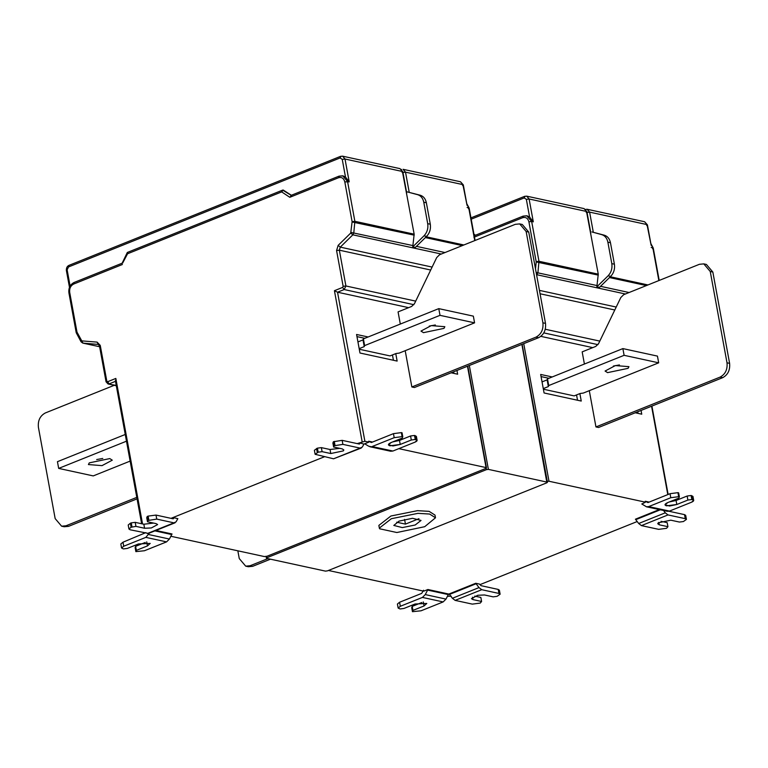 <?xml version="1.0" encoding="UTF-8"?>
<svg xmlns="http://www.w3.org/2000/svg" width="768" height="768" viewBox="0 0 768 768"><rect width="100%" height="100%" fill="white"/><g stroke="black" fill="none" stroke-linecap="round" stroke-linejoin="round"><path stroke-width="1.15" d="M423.773 202.195C422.909 198.192 420.854 195.677 417.629 194.669L420.221 195.226C423.456 196.243 425.501 198.749 426.365 202.752L423.773 202.195L427.709 223.661L430.301 224.218L426.365 202.752M430.301 224.218C430.963 228.97 429.725 233.03 426.586 236.41L423.994 235.843C427.133 232.474 428.371 228.403 427.709 223.661M426.586 236.41L415.344 247.411L412.752 246.845L414.163 234.182L402.403 171.485L402.058 172.368M423.994 235.843L412.752 246.845M333.629 447.034L332.89 443.002L333.379 441.734L334.118 445.766L333.629 447.034L342.288 448.906L343.834 449.981L343.306 450.902L330.768 453.533L322.109 451.661L318.163 452.179L317.424 448.147L321.37 447.629L330.029 449.501L339.773 448.358M333.379 441.734L342.154 440.352L342.893 444.374L334.118 445.766M342.893 444.374L360.144 448.109L362.304 447.062L364.061 443.933M361.286 448.032L333.562 458.794L315.13 454.31L314.39 450.278L317.424 448.147M318.163 452.179L315.13 454.31M322.109 451.661L321.37 447.629M358.339 443.856L360.365 443.04L359.405 444.077L342.154 440.352M360.365 443.04L363.869 444.134M153.6 523.085L143.837 524.227L135.206 522.346L135.946 526.378L144.576 528.259L151.354 527.952L157.632 524.554L156.115 523.632L147.485 521.75L146.746 517.718L147.235 516.461L147.974 520.483L147.485 521.75M148.858 520.128L148.118 516.106L156.01 515.078L156.749 519.101L147.974 520.483M148.118 516.106L147.235 516.461M156.749 519.101L173.962 522.854L176.112 521.808L177.677 518.88M175.094 522.778L148.474 533.453L130.128 529.776L128.947 529.027L128.208 525.005L130.378 523.219L131.117 527.242L128.947 529.027M135.946 526.378L131.117 527.242M132 526.886L131.261 522.864L130.378 523.219M131.261 522.864L135.206 522.346M172.157 518.592L174.173 517.786L173.222 518.822L156.01 515.078M174.173 517.786L177.859 518.678M536.006 337.133C541.229 334.301 543.533 329.53 542.909 322.829L545.501 323.386C546.125 330.096 543.821 334.858 538.598 337.69L536.006 337.133L411.85 386.966L405.197 350.698M545.501 323.386L528.739 232.07L526.147 231.514L542.909 322.829M526.147 231.514L519.696 223.91L515.309 224.323L439.546 254.736L436.704 257.568L414.499 303.61L411.658 306.442L398.074 311.894L400.31 324.067M519.696 223.91L522.298 224.477L528.739 232.07M411.85 386.966L414.442 387.523L538.598 337.69M423.485 332.669L443.981 328.378L444.835 326.698L431.251 325.613L420.979 331.075L423.485 332.669M435.331 324.97L429.254 326.083M438.778 308.63L363.398 338.88L364.627 345.6L440.006 315.341L438.778 308.63L473.347 316.138L474.576 322.848L399.206 353.098L396.048 353.51L390.048 355.92L359.28 349.238M440.006 315.341L474.576 322.848M363.398 338.88L363.005 339.898L364.243 346.608L364.627 345.6M363.005 339.898L357.946 341.923M364.243 346.608L359.174 348.643M393.427 360.269L392.448 354.96M364.8 338.314L356.966 336.614M395.77 353.626L397.142 361.075L359.971 353.011L356.573 334.474L368.131 336.979M453.926 373.402L453.629 371.798M456.96 370.464L457.642 374.208L451.133 372.797M392.688 441.917L399.485 440.429L410.563 435.974L414.509 435.456L415.248 439.488L411.302 440.006L400.224 444.451L392.986 445.968L388.416 444.778L391.219 442.502L402.298 438.058L402.787 436.79L402.048 432.758L401.357 432.614L402.096 436.637L394.195 437.674L393.456 433.642L401.357 432.614M415.248 439.488L415.939 439.642C417.744 440.198 417.418 441.043 414.97 442.166L392.89 451.037L414.97 442.166L417.12 440.39L415.248 439.488L411.302 440.006L400.224 444.451L389.962 445.795C387.619 445.056 388.032 443.962 391.219 442.502L402.298 438.058L402.787 436.79L402.096 436.637L394.195 437.674L372.125 446.544L394.195 437.674M414.509 435.456L416.381 436.358L417.12 440.39M372.547 442.051L368.678 441.216L368.851 442.138L364.704 443.808L368.698 446.227L392.89 451.037L390.701 451.248L369.926 446.755M410.563 435.974L411.302 440.006M393.456 433.642L371.386 442.512L368.678 441.216M408.634 307.651L337.536 292.214L364.886 441.274L357.216 443.606M368.851 442.138L364.886 441.274M467.472 366.24L486.067 467.587L485.731 468.47L486.067 467.587L398.842 448.646M362.131 441.638L334.426 290.698L337.536 292.214L344.179 289.546L342.624 287.405L343.142 286.33L345.907 285.974L344.179 289.546L413.866 304.675M114.23 385.306L45.293 412.973C40.07 415.805 37.776 420.576 38.4 427.277L55.162 518.592L61.603 526.195L66 525.782L68.592 526.339L64.195 526.752L61.603 526.195M136.79 497.366L66 525.782M68.592 526.339L137.069 498.854M96.691 459.562L102.768 458.448M109.766 458.582L112.282 460.176L102 465.638L88.416 464.554L89.27 462.874L109.766 458.582M125.251 434.467L57.446 461.683L58.675 468.403L126.48 441.187M130.138 461.098L93.245 475.91L58.675 468.403M145.258 542.467L135.619 546.326L136.358 550.358L147.456 545.914L150.202 543.418L138.48 543.955L127.382 548.4L123.437 548.918L121.565 548.016L123.734 546.23L122.995 542.208L120.826 543.984L121.565 548.016M135.619 546.326L135.13 547.594L135.869 551.626L144.451 550.742L166.56 541.882L169.411 539.05L172.032 533.971L155.933 530.458M149.395 533.088L145.843 537.37L123.734 546.23M135.869 551.626L136.358 550.358M122.995 542.208L145.814 532.627M106.474 382.07L106.819 381.187L107.635 381.725L109.19 383.866L115.834 381.197L115.834 378.432L142.541 523.949M170.765 536.246L264.374 556.57L267.139 556.205L485.731 468.47M324.355 456.797L171.014 518.342M469.325 365.501L488.39 469.382L486.413 469.642L266.938 557.731L266.698 558.365L325.469 571.123L327.446 570.864L546.922 482.774L521.885 344.4M418.963 518.678L405.437 524.112L396.691 522.211M404.582 519.418L405.437 524.112M424.714 526.694L396.864 532.522L379.584 528.768L379.354 528.086L391.392 518.698L417.974 513.35L429.61 514.042L435.494 517.786L424.714 526.694M379.354 528.086L378.854 525.408L390.902 516.01L417.485 510.672L429.12 511.354L435.005 515.098L435.494 517.786M399.043 521.117L412.541 518.294L421.037 520.435L415.2 524.995L402.307 527.587L393.811 525.437L399.043 521.117M663.571 510.49L665.27 512.822L638.688 523.507L641.424 525.61L658.666 529.344L666.566 528.307L667.93 526.685L659.28 524.813L657.734 523.738L658.262 522.816L670.8 520.186L679.45 522.058L683.395 521.549L686.438 519.408L685.258 518.659L684.518 514.627L685.699 515.376L686.438 519.408M638.688 523.507L635.414 519.197L659.338 509.578M665.27 512.822L668.006 514.925L685.258 518.659M661.056 521.328L667.19 522.662L667.93 526.685M684.518 514.627L668.947 511.258M500.131 594.202L499.392 590.17L498.211 589.421L498.95 593.453L500.131 594.202L497.078 596.333L493.133 596.851L484.502 594.97L477.734 595.277L471.446 598.675L472.963 599.597L481.594 601.478L480.854 597.446L474.739 596.112M481.594 601.478L480.221 603.091L472.33 604.118L455.117 600.374L452.39 598.272L479.011 587.597L475.747 583.277L479.578 584.112L481.008 585.667L498.211 589.421M475.747 583.277L449.126 593.952L452.39 598.272M498.95 593.453L481.747 589.699L479.011 587.597M237.84 550.81L239.261 558.566L245.702 566.16L250.099 565.747L252.691 566.314L248.304 566.726L245.702 566.16M267.869 558.614L250.099 565.747M252.691 566.314L270.461 559.181M475.478 235.238L473.952 234.221M607.872 242.16C607.008 238.157 604.963 235.651 601.728 234.634L604.32 235.2C607.555 236.218 609.6 238.723 610.464 242.726L607.872 242.16L611.808 263.626L614.4 264.192L610.464 242.726M614.4 264.192C615.062 268.944 613.824 273.005 610.685 276.374L608.093 275.818C611.232 272.438 612.47 268.378 611.808 263.626M610.685 276.374L599.443 287.386L596.851 286.819L598.262 274.157L586.502 211.459L586.166 212.342M608.093 275.818L596.851 286.819M607.584 372.634L628.08 368.342L628.944 366.662L615.36 365.578L605.078 371.04L607.584 372.634M619.43 364.934L613.354 366.058M622.877 348.595L547.498 378.854L548.736 385.565L624.106 355.315L622.877 348.595L657.446 356.102L658.685 362.822L583.306 393.072L580.147 393.485L574.157 395.894L543.389 389.213M624.106 355.315L658.685 362.822M547.498 378.854L547.114 379.862L548.342 386.582L548.736 385.565M547.114 379.862L542.045 381.898M548.342 386.582L543.274 388.608M577.526 400.243L576.547 394.925M548.899 378.288L541.066 376.589M579.878 393.59L581.242 401.05L544.08 392.976L540.672 374.448L552.23 376.954M638.026 413.376L637.728 411.763M641.059 410.429L641.75 414.182L635.242 412.771M720.115 377.098C725.338 374.266 727.632 369.504 727.008 362.794L729.6 363.36C730.224 370.061 727.93 374.832 722.707 377.664L720.115 377.098L595.949 426.931L589.296 390.672M729.6 363.36L712.838 272.045L710.246 271.478L727.008 362.794M710.246 271.478L703.805 263.885L699.408 264.298L623.654 294.701L620.803 297.533L598.598 343.584L595.757 346.416L582.173 351.869L584.41 364.042M703.805 263.885L706.397 264.442L712.838 272.045M595.949 426.931L598.55 427.498L722.707 377.664M523.738 343.661L548.995 481.248L547.267 481.315M651.043 244.829L647.011 224.592L646.666 225.475M669.274 501.965L676.07 500.477L687.149 496.022L691.094 495.504L691.834 499.536L687.888 500.054L676.81 504.499L669.571 506.026L665.002 504.835L667.805 502.56L678.883 498.106L679.373 496.838L678.634 492.816L677.933 492.662L678.672 496.694L670.781 497.722L670.042 493.69L677.933 492.662M691.834 499.536L692.525 499.69C694.33 500.256 694.003 501.091 691.555 502.214L669.475 511.085L691.555 502.214L693.706 500.438L691.834 499.536L687.888 500.054L676.81 504.499L666.547 505.843C664.205 505.114 664.618 504.01 667.805 502.56L678.883 498.106L679.373 496.838L678.672 496.694L670.781 497.722L648.71 506.592L670.781 497.722M691.094 495.504L692.966 496.406L693.706 500.438M641.789 503.962L646.512 506.803L648.71 506.592L669.475 511.085L667.286 511.296L646.512 506.803M687.149 496.022L687.888 500.054M670.042 493.69L647.971 502.57L645.264 501.264L649.133 502.099M548.995 481.248L645.437 502.186L641.846 504M645.437 502.186L645.264 501.264M592.742 347.626L540.883 336.365M604.32 235.2L591.907 231.946L601.728 234.634M590.419 231.648L590.774 233.568M471.197 219.187L524.179 197.923L526.349 199.354L529.594 217.008L533.299 221.827L531.658 221.472L538.973 261.283L537.907 272.726L536.64 275.098M529.594 217.008L527.04 215.827M479.962 584.65L637.238 521.52M447.35 596.294L451.238 596.179M421.843 602.515L412.205 606.374L412.944 610.406L424.042 605.962L426.787 603.466L415.056 604.003L403.968 608.448L400.022 608.966L398.15 608.064L400.32 606.278L399.571 602.256L397.411 604.032L398.15 608.064M412.205 606.374L411.715 607.642L412.454 611.674L421.037 610.8L443.146 601.93L445.997 599.098L448.618 594.019L427.901 589.507L425.28 594.586L422.429 597.418L400.32 606.278M412.454 611.674L412.944 610.406M399.571 602.256L421.69 593.386L423.571 590.246M328.416 570.47L423.744 591.168L427.901 589.507M546.922 482.774L547.162 482.141L488.39 469.382M266.688 556.368L266.698 558.365M291.754 195.514L283.19 190.032L281.683 191.904L289.814 197.299L291.322 195.418L282.643 190.118M69.485 287.386L66.374 270.442C66.269 267.917 67.133 266.227 68.976 265.363L68.506 266.957L340.08 157.949L342.25 159.389L345.494 177.043L342.941 175.853M127.786 252.413L127.565 253.766L281.683 191.904M127.565 253.766L122.611 263.136M345.494 177.043L349.2 181.853L344.794 181.862C343.786 178.262 341.712 176.89 338.563 177.725L289.814 197.299M466.944 204.854L462.902 184.618L462.566 185.51M420.221 195.226L406.426 191.683L417.629 194.669M406.32 191.683L406.675 193.603M402.787 436.79L402.096 436.637M679.373 496.838L678.672 496.694M335.002 445.411L334.262 441.379M360.144 448.109L333.562 458.794M316.541 448.502L317.28 452.534M330.768 453.533L330.029 449.501M144.576 528.259L143.837 524.227M173.962 522.854L147.331 533.53M338.563 177.725L339.427 176.112L342.73 175.805L347.558 181.498L354.864 221.309L353.808 232.752L352.848 234.826L350.736 233.05L352.109 221.674L344.794 181.862M414.192 235.162L352.118 221.962M351.024 232.435L413.098 245.626M415.939 439.642L415.2 435.61M392.89 451.037L372.125 446.544M400.224 444.451L399.485 440.429M334.426 290.698L342.624 287.405M430.694 270.019L339.341 250.186L345.907 285.974L415.699 301.123M441.302 254.026L352.848 234.826L340.272 247.133L339.341 250.186L336.576 250.541L338.16 245.366L350.736 233.05M343.142 286.33L336.576 250.541M432.115 267.082L340.272 247.133L338.16 245.366M147.456 545.914L146.717 541.882M148.694 534.538L169.411 539.05M154.896 530.88L171.6 534.518M166.56 541.882L145.843 537.37M107.635 381.725L115.834 378.432M98.294 344.381L99.494 346.022L106.061 381.811L108.086 383.971L116.246 385.402M486.413 469.642L486.163 468.259M635.866 519.629L660.336 509.789M641.424 525.61L668.006 514.925M659.28 524.813L658.829 522.384M472.522 597.168L472.963 599.597M476.198 583.709L449.578 594.384M481.747 589.699L455.117 600.374M475.296 235.306L473.99 234.442M614.803 309.994L540.058 293.76M539.443 290.381L616.214 307.046M625.402 294L536.554 274.656M585.648 209.405L587.126 209.27L589.613 212.131L647.011 224.592L644.592 221.741L587.203 209.28L585.149 209.462M593.318 232.291L589.613 212.131L586.858 212.496M524.179 197.923L525.053 196.301L526.694 196.147L529.114 198.998L526.349 199.354M533.299 221.827L529.114 198.998L586.502 211.459L584.083 208.608L526.694 196.147L524.65 196.33L470.947 217.882M650.89 243.744L652.838 247.776L651.197 247.421M658.858 280.57L652.838 247.776L652.502 248.669M667.795 494.602L651.571 406.214M692.525 499.69L691.786 495.658M669.475 511.085L648.71 506.592M676.81 504.499L676.07 500.477M597.965 344.65L543.84 332.899M545.29 329.261L599.798 341.098M536.15 272.477L597.206 285.6M598.291 275.126L536.218 261.936L528.902 221.827C527.894 218.237 525.811 216.854 522.662 217.699L523.536 216.077L526.829 215.77L531.658 221.472L528.902 221.827M535.488 268.877L536.218 261.936M536.208 261.638L538.973 261.283L598.262 274.157M600.528 286.32L629.098 292.522M646.397 285.571L609.485 277.555M610.291 276.768L647.962 284.947M522.662 217.699L473.914 237.264M424.042 605.962L423.302 601.93M425.28 594.586L445.997 599.098M448.186 594.566L427.459 590.054M443.146 601.93L422.429 597.418M82.771 343.094L99.629 346.742L82.771 343.094L81.053 341.798L76.224 332.726L68.918 292.906C68.39 288.048 70.118 284.573 74.102 282.47L73.642 284.064C70.637 285.686 69.312 288.432 69.677 292.282L76.982 332.102L83.002 343.133L98.467 344.438M98.275 344.381L97.114 342.115L100.253 345.398L106.819 381.187M100.253 345.398L99.907 346.282M68.506 266.957L67.133 269.818L70.109 286.08M122.39 264.499L73.642 284.064M82.061 340.896L97.114 342.115M81.466 342.067L81.59 340.57M77.069 332.362L76.944 333.85M76.637 332.986L76.982 332.102M69.677 292.282L69.331 293.174M67.133 269.818L66.787 270.701M340.08 157.949L340.944 156.336L342.595 156.173L345.014 159.024L342.25 159.389M406.483 191.712L402.816 171.744L399.984 168.634L402.403 171.485L345.014 159.024L349.2 181.853M352.109 221.674L354.864 221.309L414.163 234.182M416.429 246.346L444.989 252.547M462.298 245.597L425.376 237.59M426.182 236.794L463.862 244.973M474.758 240.605L468.739 207.811L468.394 208.694M466.781 203.77L468.739 207.811L467.098 207.456M409.219 192.326L405.514 172.166L462.902 184.618L460.493 181.776L403.094 169.315L405.514 172.166L402.749 172.522M401.549 169.43L401.05 169.498M486.48 467.846L467.808 366.106M141.638 523.747L115.363 380.602M116.314 385.757L108.086 383.971M651.187 245.395L647.424 224.851L644.592 221.741M590.582 231.686L586.915 211.718L584.083 208.608M659.203 280.435L653.251 248.045L650.851 243.552M668.131 494.467L651.907 406.08M527.261 215.866L523.133 216.106L475.008 235.421M522.125 344.304L547.459 482.333M266.093 556.502L266.4 558.173M290.899 195.456L339.034 176.141L343.162 175.891M127.44 252.413L282.739 190.08M127.267 252.557L122.074 263.328M74.102 282.47L122.237 263.155M68.976 265.363L340.55 156.355L342.595 156.173L399.984 168.634M475.094 240.461L469.152 208.07L466.752 203.587M460.493 181.776L463.315 184.886L467.088 205.421"/></g></svg>
